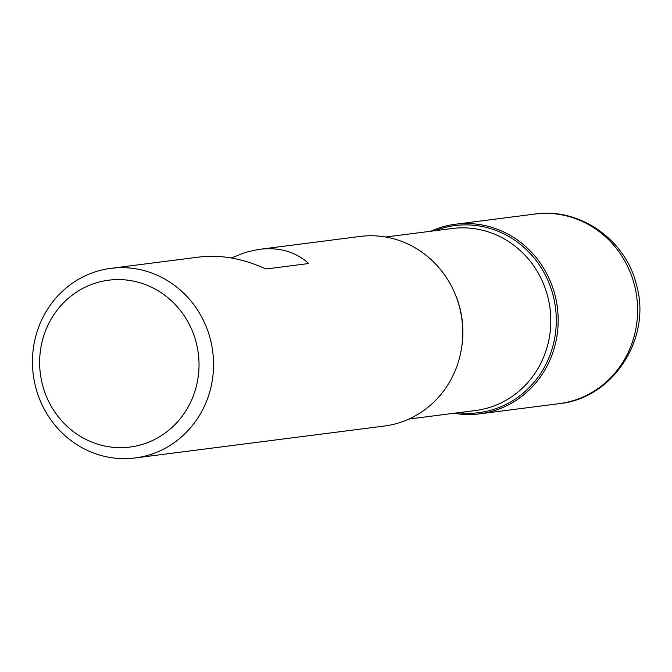 <?xml version="1.0" encoding="UTF-8"?>
<svg xmlns="http://www.w3.org/2000/svg" width="672" height="672" viewBox="0 0 672 672"><rect width="100%" height="100%" fill="white"/><g stroke="black" fill="none" stroke-linecap="round" stroke-linejoin="round"><path stroke-width="1.01" d="M135.139 457.951A95.575 90.476 82.7 0 1 35.608 386.912A95.575 90.476 82.7 0 1 110.863 268.346A95.575 90.476 82.7 0 1 210.395 339.377A95.575 90.476 82.7 0 1 135.139 457.951L384.334 426.04A95.575 90.476 -97.3 0 0 459.589 307.474A95.575 90.476 -97.3 0 0 360.066 236.443L257.695 249.572L245.557 252.37L231.319 257.981M110.863 268.346L199.114 257.048C220.702 254.512 242.978 258.493 265.944 268.993L308.717 263.516C295.646 251.748 279.308 247.01 259.694 249.287M430.844 231.235A95.575 90.476 82.7 0 1 557.365 307.532A95.575 90.476 82.7 0 1 454.146 413.255A95.575 90.476 -97.3 0 0 479.758 413.826A95.575 90.476 -97.3 0 0 555.013 295.26A95.575 90.476 -97.3 0 0 455.482 224.221A95.575 90.476 -97.3 0 0 430.844 231.235M42.428 384.527A84.109 79.615 -97.3 0 0 175.888 423.646A84.109 79.615 -97.3 0 0 139.692 282.668A84.109 79.615 -97.3 0 0 42.428 384.527M434.776 230.731A94.315 89.284 82.7 0 1 553.165 295.663A94.315 89.284 82.7 0 1 458.077 412.751M408.979 419.034L475.524 410.516A91.753 86.856 -97.3 0 0 547.764 296.688A91.753 86.856 -97.3 0 0 452.214 228.497L385.678 237.014M454.7 293.068A91.753 86.856 82.7 0 1 459.85 307.944A91.753 86.856 82.7 0 1 461.656 347.399M534.92 214.049C579.986 207.337 625.993 240.064 636.518 285.088C651.882 338.024 613.351 398.328 559.196 403.654A95.575 90.476 -97.3 0 0 634.444 285.088A95.575 90.476 -97.3 0 0 534.92 214.049L455.482 224.221M559.196 403.654L479.758 413.826"/></g></svg>
